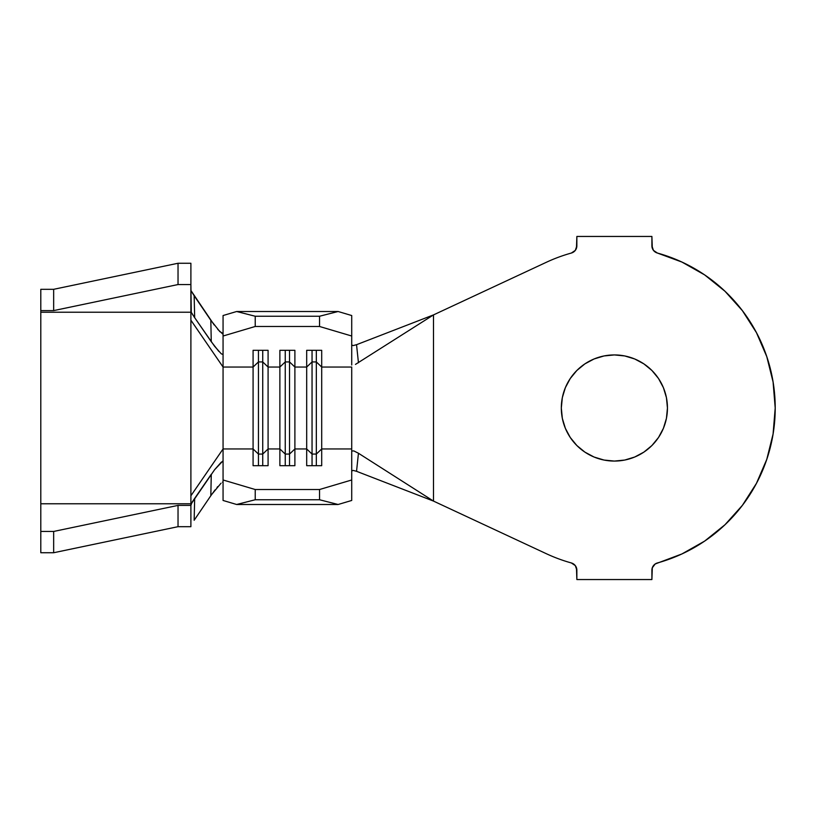 <?xml version="1.0" encoding="UTF-8"?>
<svg xmlns="http://www.w3.org/2000/svg" width="816" height="816" viewBox="0 0 816 816"><rect width="100%" height="100%" fill="white"/><g stroke="black" fill="none" stroke-linecap="round" stroke-linejoin="round"><path stroke-width="1.22" d="M614.387 461.071A53.071 53.071 0 0 1 561.316 408A53.071 53.071 0 0 1 614.387 354.929L624.74 355.949L634.695 358.969L643.865 363.875L651.913 370.474L658.512 378.512L663.408 387.692L666.437 397.647L667.447 408L666.437 418.353L663.408 428.308L658.512 437.488L651.913 445.526L643.865 452.125L634.695 457.031L624.74 460.051L614.387 461.071L604.034 460.051L594.079 457.031L584.899 452.125L576.861 445.526L570.262 437.488L565.355 428.308L562.336 418.353L561.316 408L562.336 397.647L565.355 387.692L570.262 378.512L576.861 370.474L584.899 363.875L594.079 358.969L604.034 355.949L614.387 354.929A53.071 53.071 0 0 1 667.447 408A53.071 53.071 0 0 1 614.387 461.071M223.064 354.501L221.289 353.828L214.567 346.239L194.677 317.689L211.262 341.7L210.824 320.28L194.147 295.729L194.677 317.689L190.893 311.692L190.893 320.188L223.064 367.047L223.064 336.019L255.224 326.482L255.224 316.241L236.65 311.508L255.224 316.241L319.546 316.241L255.224 316.241L255.224 326.482L319.546 326.482L255.224 326.482L223.064 336.019L223.064 315.537L236.65 311.508L338.12 311.508L351.716 315.537L351.716 336.019L319.546 326.482L319.546 316.241L338.12 311.508L236.65 311.508L223.064 315.537L223.064 367.047L253.082 367.047L253.082 448.953L223.064 448.953L223.064 500.463L236.65 504.492L223.064 500.463L223.064 479.981L255.224 489.518L319.546 489.518L351.716 479.981L351.716 448.953L321.698 448.953L321.698 465.681L306.683 465.681L306.683 448.953L294.892 448.953L294.892 465.681L279.878 465.681L279.878 448.953L268.087 448.953L268.087 465.681L253.082 465.681L253.082 448.953L223.064 448.953L223.064 367.047L253.082 367.047L253.082 350.319L268.087 350.319L268.087 367.047L279.878 367.047L279.878 448.953L268.087 448.953L268.087 367.047L279.878 367.047L279.878 350.319L294.892 350.319L294.892 367.047L306.683 367.047L306.683 448.953L294.892 448.953L294.892 367.047L306.683 367.047L306.683 350.319L321.698 350.319L321.698 367.047L351.716 367.047L351.716 448.953L321.698 448.953L321.698 367.047L351.716 367.047L351.716 450.983L353.848 450.932L358.448 453.247L356.541 471.301L433.5 501.095L546.414 553.748A160.813 160.813 0 0 0 571.363 562.958A160.813 160.813 0 0 1 546.414 553.748L433.5 501.095L358.448 453.247L433.5 501.095L356.541 471.301L353.124 470.404L351.716 470.975L353.195 470.414M214.577 469.751L221.289 462.172L223.064 461.499L223.064 448.953L190.893 495.771L223.064 448.953L223.064 367.047L190.893 320.188L190.893 504.308L214.577 469.751L222.544 461.295L223.064 461.499L223.064 479.981L255.224 489.518L255.224 499.759L236.65 504.492L338.12 504.492L236.65 504.492L255.224 499.759L319.546 499.759L255.224 499.759L255.224 489.518L319.546 489.518L351.716 479.981L351.716 500.463L338.12 504.492L319.546 499.759L319.546 489.518L319.546 499.759L338.12 504.492L351.716 500.463L351.716 450.983L353.848 450.932L358.448 453.247L356.541 471.301M546.414 262.252A160.813 160.813 0 0 1 571.363 253.042A160.813 160.813 0 0 0 546.414 262.252L433.5 314.905L433.5 501.095L433.5 314.905L355.47 364.395L433.5 314.905L356.541 344.699L433.5 314.905L546.414 262.252M575.331 565.641L576.861 570.19A7.507 7.507 0 0 0 571.363 562.958L575.331 565.641L576.463 567.793L576.861 579.544L651.902 579.544L652.3 567.793L655.197 563.978L681.911 553.952L704.626 541.11L724.975 524.749L742.407 505.328L756.463 483.327L766.785 459.347L773.078 434.02L775.2 408L773.078 381.98L766.785 356.653L756.463 332.673L742.407 310.672L724.975 291.251L704.626 274.89L681.911 262.048L657.4 253.042A160.813 160.813 0 0 1 657.4 562.958A7.507 7.507 0 0 0 651.902 570.19L652.3 567.793M655.197 252.022L653.432 250.359L651.902 245.81A7.507 7.507 0 0 0 657.4 253.042L653.432 250.359L652.3 248.207L651.902 236.456L576.861 236.456L576.463 248.207L575.331 250.359L571.363 253.042A7.507 7.507 0 0 0 576.861 245.81L575.331 250.359M651.902 245.81L651.902 236.456L576.861 236.456L576.861 245.81M576.861 570.19L576.861 579.544L651.902 579.544L651.902 570.19M704.626 541.11L724.975 524.749L742.407 505.328M766.785 459.347L773.078 434.02M766.785 356.653L756.463 332.673L742.407 310.672M594.079 457.031L584.899 452.125L576.861 445.526L570.262 437.488L565.355 428.308L562.336 418.353L561.316 408L562.336 397.647M565.355 387.692L570.262 378.512L576.861 370.474L584.899 363.875L594.079 358.969M643.865 363.875L651.913 370.474L658.512 378.512L663.408 387.692L666.437 397.647L667.447 408L666.437 418.353M663.408 428.308L658.512 437.488L651.913 445.526L643.865 452.125M356.541 344.699L358.448 362.753L356.541 344.699L353.124 345.596L351.716 345.025L353.185 345.586M351.716 365.017L351.716 336.019L351.716 365.017M285.243 454.073L279.878 448.953L279.878 465.681L294.892 465.681L294.892 448.953L289.527 454.073L285.243 454.073L285.243 465.681L285.243 454.073L279.878 448.953L279.878 367.047L285.243 361.927L285.243 454.073L285.243 361.927L289.527 361.927L289.527 465.681L289.527 454.073L285.243 454.073M289.527 361.927L294.892 367.047L294.892 448.953L289.527 454.073L289.527 361.927L285.243 361.927L279.878 367.047L279.878 350.319L294.892 350.319L294.892 367.047L289.527 361.927L289.527 350.319L289.527 361.927M285.243 350.319L285.243 361.927L285.243 350.319M258.437 454.073L253.082 448.953L253.082 465.681L268.087 465.681L268.087 448.953L262.732 454.073L258.437 454.073L258.437 465.681L258.437 454.073L253.082 448.953L253.082 367.047L258.437 361.927L258.437 454.073L258.437 361.927L262.732 361.927L262.732 465.681L262.732 454.073L258.437 454.073M262.732 361.927L268.087 367.047L268.087 448.953L262.732 454.073L262.732 361.927L258.437 361.927L253.082 367.047L253.082 350.319L268.087 350.319L268.087 367.047L262.732 361.927L262.732 350.319L262.732 361.927M258.437 350.319L258.437 361.927L258.437 350.319M312.049 454.073L306.683 448.953L306.683 465.681L321.698 465.681L321.698 448.953L316.333 454.073L312.049 454.073L312.049 465.681L312.049 454.073L306.683 448.953L306.683 367.047L312.049 361.927L312.049 454.073L312.049 361.927L316.333 361.927L316.333 465.681L316.333 454.073L312.049 454.073M316.333 361.927L321.698 367.047L321.698 448.953L316.333 454.073L316.333 361.927L312.049 361.927L306.683 367.047L306.683 350.319L321.698 350.319L321.698 367.047L316.333 361.927L316.333 350.319L316.333 361.927M312.049 350.319L312.049 361.927L312.049 350.319M338.12 311.508L351.716 315.537L351.716 336.019L319.546 326.482L319.546 316.241L338.12 311.508M40.8 500.096L40.8 503.778L190.893 503.778L40.8 503.778L40.8 531.451L53.662 531.451L40.8 531.451L40.8 552.738L53.662 552.738L40.8 552.738L40.8 312.222L190.893 312.222L190.893 284.549L191.27 312.487L194.677 317.689L194.147 295.729L190.893 290.465L214.2 324.972M219.524 331.316L223.064 333.611M194.147 520.271L210.824 495.72L194.147 520.271L194.677 498.311L194.147 520.271M223.064 482.389L222.513 482.174M217.76 486.601L217.046 487.438M215.057 489.906L210.824 495.72L211.283 474.269M210.824 495.72L211.262 474.3L192.178 502.024L190.893 505.4L190.893 312.222L40.8 312.222L40.8 310.6L53.662 310.6L178.031 284.549L190.893 284.549L190.893 263.262L190.893 284.549L178.031 284.549L178.031 263.262L190.893 263.262L178.031 263.262L53.662 289.313L40.8 289.313L53.662 289.313L53.662 310.6L40.8 310.6L40.8 289.313L40.8 315.904M190.893 526.687L190.893 505.4L178.031 505.4L53.662 531.451L53.662 552.738L178.031 526.687L190.893 526.687L178.031 526.687L178.031 505.4L190.893 505.4L190.893 526.687M40.8 442.19L40.8 390.619M53.662 552.738L53.662 531.451L178.031 505.4L178.031 526.687L53.662 552.738M178.031 263.262L178.031 284.549L53.662 310.6L53.662 289.313L178.031 263.262M221.044 483.205L211.66 494.506M218.841 351.39L211.262 341.7L210.824 320.28L219.994 331.796M217.77 329.389L222.513 333.826"/></g></svg>
